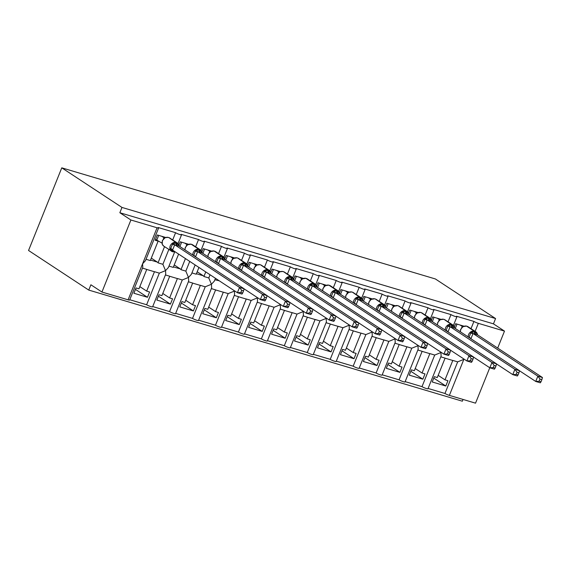 <?xml version="1.0" encoding="UTF-8"?>
<svg xmlns="http://www.w3.org/2000/svg" width="571" height="571" viewBox="0 0 571 571"><rect width="100%" height="100%" fill="white"/><g stroke="black" fill="none" stroke-linecap="round" stroke-linejoin="round"><path stroke-width="0.86" d="M471.011 328.675L473.923 321.423A3.462 0.478 21.9 0 0 478.334 323.336L504.5 331.116L493.451 323.85L495.578 318.554L435.373 278.955L61.775 167.838L28.55 250.476L88.755 290.082L462.36 401.199L463.06 399.45M142.472 268.127L146.761 269.398L138.953 288.819L136.019 287.948L133.892 293.244L147.475 297.284L149.602 291.988L146.668 291.11L154.477 271.696L159.338 273.138L146.633 304.743L129.767 299.732M139.838 286.621L146.668 291.11M154.477 271.696A5.075 2.826 106.6 0 1 154.034 271.625L146.74 269.462M168.845 249.491L162.892 264.302L165.526 270.633L159.338 273.138M174.669 251.954L168.416 267.506L165.526 270.633L165.74 274.151L152.6 306.855A3.462 0.478 -158.1 0 1 150.159 306.363A3.462 0.478 -158.1 0 1 146.633 304.743M473.923 321.423L456.486 316.241A3.462 0.478 -158.1 0 1 456.943 316.712A3.462 0.478 -158.1 0 1 454.509 316.22A3.462 0.478 -158.1 0 1 450.976 314.6L433.539 309.411A3.462 0.478 -158.1 0 1 433.989 309.882A3.462 0.478 -158.1 0 1 431.555 309.396A3.462 0.478 -158.1 0 1 428.029 307.776L410.592 302.587A3.462 0.478 -158.1 0 1 411.041 303.058A3.462 0.478 -158.1 0 1 408.608 302.573A3.462 0.478 -158.1 0 1 405.082 300.953L387.638 295.764A3.462 0.478 -158.1 0 1 388.094 296.235A3.462 0.478 -158.1 0 1 385.661 295.742A3.462 0.478 -158.1 0 1 382.135 294.122L364.691 288.94A3.462 0.478 -158.1 0 1 365.147 289.411A3.462 0.478 -158.1 0 1 362.713 288.919A3.462 0.478 -158.1 0 1 359.18 287.299L341.743 282.11A3.462 0.478 -158.1 0 1 342.2 282.581A3.462 0.478 -158.1 0 1 339.766 282.095A3.462 0.478 -158.1 0 1 336.233 280.475L318.796 275.286A3.462 0.478 -158.1 0 1 319.253 275.757A3.462 0.478 -158.1 0 1 316.812 275.272A3.462 0.478 -158.1 0 1 313.286 273.652L295.849 268.463A3.462 0.478 -158.1 0 1 296.299 268.934A3.462 0.478 -158.1 0 1 293.865 268.441A3.462 0.478 -158.1 0 1 290.339 266.821L272.895 261.639A3.462 0.478 -158.1 0 1 273.352 262.11A3.462 0.478 -158.1 0 1 270.918 261.618A3.462 0.478 -158.1 0 1 267.392 259.998L249.948 254.809A3.462 0.478 -158.1 0 1 250.405 255.28A3.462 0.478 -158.1 0 1 247.971 254.794A3.462 0.478 -158.1 0 1 244.445 253.174L227.001 247.985A3.462 0.478 -158.1 0 1 227.458 248.456A3.462 0.478 -158.1 0 1 225.024 247.964A3.462 0.478 -158.1 0 1 221.491 246.351L204.054 241.162A3.462 0.478 -158.1 0 1 204.511 241.633A3.462 0.478 -158.1 0 1 202.07 241.14A3.462 0.478 -158.1 0 1 198.544 239.52L181.107 234.331A3.462 0.478 -158.1 0 1 181.557 234.802A3.462 0.478 -158.1 0 1 179.123 234.317A3.462 0.478 -158.1 0 1 175.597 232.697L172.685 239.948M175.597 232.697L158.153 227.508A3.462 0.478 -158.1 0 1 158.61 227.979L145.462 260.683L142.579 263.802L142.793 267.328L129.646 300.032A3.462 0.478 -158.1 0 1 128.097 299.825L101.938 292.045L130.902 219.999L119.853 212.733L493.451 323.85M158.61 227.979A3.462 0.478 -158.1 0 1 157.061 227.779L128.097 299.825M165.419 274.951L169.708 276.228L161.907 295.642L158.966 294.772L156.839 300.068L170.422 304.107L172.556 298.811L169.616 297.941L177.424 278.52L182.285 279.968L169.58 311.573L152.714 306.556M162.785 293.451L169.616 297.941M177.424 278.52A5.075 2.826 106.6 0 1 176.981 278.455L169.687 276.285M189.758 261.382L185.839 271.125L188.473 277.456L182.285 279.968M195.146 264.93L191.364 274.33L188.473 277.456L188.694 280.975L175.547 313.679A3.462 0.478 -158.1 0 1 173.113 313.194A3.462 0.478 -158.1 0 1 169.58 311.573M198.544 239.52L195.632 246.772M188.373 281.774L192.663 283.052L184.854 302.473L181.913 301.595L179.786 306.891L193.369 310.938L195.503 305.635L192.563 304.764L200.371 285.343L205.239 286.792L192.534 318.397L175.668 313.379M185.739 300.275L192.563 304.764M200.371 285.343A5.075 2.826 106.6 0 1 199.929 285.279L192.634 283.109M210.078 274.751L208.786 277.949L211.42 284.279L205.239 286.792M215.46 278.291L214.311 281.16L211.42 284.279L211.641 287.805L198.494 320.502A3.462 0.478 -158.1 0 1 196.06 320.017A3.462 0.478 -158.1 0 1 192.534 318.397M221.491 246.351L218.579 253.595M211.32 288.598L215.61 289.875L207.801 309.296L204.861 308.426L202.734 313.722L216.323 317.762L218.45 312.465L215.51 311.588L223.318 292.166L228.186 293.615L215.481 325.22L198.615 320.203M208.686 307.098L215.51 311.588M223.318 292.166A5.075 2.826 106.6 0 1 222.876 292.102L215.581 289.932M244.445 253.174L241.526 260.419M234.267 295.428L238.557 296.699L230.748 316.12L227.815 315.249L225.681 320.545L239.27 324.585L241.397 319.289L238.464 318.411L246.265 298.997L251.133 300.439L238.428 332.044L221.562 327.033M231.633 313.922L238.464 318.411M246.265 298.997A5.075 2.826 106.6 0 1 245.823 298.926L238.535 296.763M267.392 259.998L264.473 267.249M257.214 302.252L261.504 303.529L253.695 322.943L250.762 322.073L248.628 327.369L262.217 331.408L264.344 326.112L261.411 325.242L269.212 305.82L274.08 307.269L261.375 338.874L244.509 333.857M254.58 320.752L261.411 325.242M269.212 305.82A5.075 2.826 106.6 0 1 268.77 305.756L261.482 303.586M290.339 266.821L287.427 274.073M280.161 309.075L284.451 310.353L276.649 329.774L273.709 328.896L271.582 334.199L285.165 338.239L287.292 332.936L284.358 332.065L292.166 312.644L297.027 314.093L284.322 345.698L267.456 340.68M277.527 327.576L284.358 332.065M292.166 312.644A5.075 2.826 106.6 0 1 291.724 312.58L284.429 310.41M313.286 273.652L310.374 280.896M303.115 315.899L307.405 317.176L299.597 336.597L296.656 335.727L294.529 341.023L308.112 345.062L310.246 339.766L307.305 338.889L315.113 319.467L319.974 320.916L307.269 352.521L290.411 347.503M300.482 334.399L307.305 338.889M315.113 319.467A5.075 2.826 106.6 0 1 314.671 319.403L307.376 317.233M336.233 280.475L333.321 287.727M326.062 322.729L330.352 324L322.544 343.421L319.603 342.55L317.476 347.846L331.059 351.886L333.193 346.59L330.252 345.719L338.061 326.298L342.928 327.74L330.224 359.345L313.358 354.334M323.429 341.222L330.252 345.719M338.061 326.298A5.075 2.826 106.6 0 1 337.618 326.227L330.324 324.064M359.18 287.299L356.268 294.55M349.009 329.553L353.299 330.83L345.491 350.251L342.557 349.373L340.423 354.67L354.013 358.709L356.14 353.413L353.199 352.543L361.008 333.121L365.875 334.57L353.171 366.175L336.305 361.157M346.376 348.053L353.199 352.543M361.008 333.121A5.075 2.826 106.6 0 1 360.565 333.057L353.278 330.887M382.135 294.122L379.215 301.374M371.957 336.376L376.246 337.654L368.438 357.075L365.504 356.197L363.37 361.5L376.96 365.54L379.087 360.237L376.153 359.366L383.955 339.945L388.822 341.394L376.118 372.999L359.252 367.981M369.323 354.876L376.153 359.366M383.955 339.945A5.075 2.826 106.6 0 1 383.512 339.881L376.225 337.711M405.082 300.953L402.17 308.197M394.904 343.207L399.193 344.477L391.385 363.898L388.451 363.028L386.324 368.324L399.907 372.363L402.034 367.067L399.1 366.189L406.909 346.775L411.77 348.217L399.065 379.822L382.199 374.804M392.27 361.7L399.1 366.189M406.909 346.775A5.075 2.826 106.6 0 1 406.466 346.704L399.172 344.534M428.029 307.776L425.117 315.028M417.851 350.03L422.14 351.308L414.339 370.722L411.398 369.851L409.271 375.147L422.854 379.187L424.988 373.891L422.048 373.02L429.856 353.599L434.717 355.048L422.012 386.646L405.146 381.635M415.217 368.523L422.048 373.02M429.856 353.599A5.075 2.826 106.6 0 1 429.413 353.535L422.119 351.365M450.976 314.6L448.064 321.851M146.026 259.284L150.316 260.562L158.124 241.14L155.184 240.27L157.318 234.966L165.64 237.443M164.541 246.658L158.024 262.853L162.892 264.302M151.294 258.121L157.353 262.103A5.075 2.826 106.6 0 1 158.024 262.853M168.973 266.107L173.263 267.385L178.623 254.059M178.959 245.038L180.265 241.797L188.587 244.274M185.447 258.549L180.978 269.676L185.839 271.125M174.248 264.944L180.3 268.927A5.075 2.826 106.6 0 1 180.978 269.676M191.927 272.938L196.21 274.208L198.944 267.428M201.906 251.861L203.212 248.621L211.534 251.097M205.767 271.917L203.926 276.507L208.786 277.949M197.195 271.775L203.247 275.757A5.075 2.826 106.6 0 1 203.926 276.507M214.874 279.761L219.264 280.789M224.86 258.692L226.159 255.444L234.481 257.921M247.807 265.515L249.106 262.275L257.428 264.744M270.754 272.338L272.06 269.098L280.382 271.575M293.701 279.162L295.007 275.921L303.329 278.398M316.648 285.992L317.954 282.745L326.277 285.222M339.602 292.816L340.901 289.576L349.224 292.045M362.549 299.639L363.848 296.399L372.171 298.876M385.496 306.463L386.803 303.222L395.125 305.699M408.443 313.293L409.75 310.046L418.072 312.523M431.39 320.117L432.697 316.876L441.019 319.346M440.805 356.854L445.095 358.131L437.286 377.552L434.345 376.674L432.218 381.97L445.801 386.017L447.935 380.714L444.995 379.843L452.803 360.422L457.671 361.871L444.966 393.476L428.1 388.458M438.171 375.354L444.995 379.843M452.803 360.422A5.075 2.826 106.6 0 1 452.36 360.358L445.066 358.188M454.338 326.94L455.644 323.7L463.966 326.177M130.902 219.999L157.061 227.779M88.755 290.082L90.889 284.779L101.938 292.045M444.966 393.476A3.462 0.478 21.9 0 0 449.377 395.382L475.536 403.162L489.768 367.76M434.717 355.048L440.905 352.535L441.126 356.054L427.979 388.758A3.462 0.478 -158.1 0 1 425.545 388.266A3.462 0.478 -158.1 0 1 422.012 386.646M411.77 348.217L417.958 345.712L418.172 349.231L405.032 381.935A3.462 0.478 -158.1 0 1 402.591 381.442A3.462 0.478 -158.1 0 1 399.065 379.822M388.822 341.394L395.011 338.881L395.225 342.407L382.078 375.104A3.462 0.478 -158.1 0 1 379.644 374.619A3.462 0.478 -158.1 0 1 376.118 372.999M365.875 334.57L372.064 332.058L372.278 335.584L359.13 368.281A3.462 0.478 -158.1 0 1 356.697 367.795A3.462 0.478 -158.1 0 1 353.171 366.175M342.928 327.74L349.117 325.234L349.331 328.753L336.183 361.457A3.462 0.478 -158.1 0 1 333.75 360.965A3.462 0.478 -158.1 0 1 330.224 359.345M319.974 320.916L326.162 318.404L326.384 321.93L313.236 354.634A3.462 0.478 -158.1 0 1 310.802 354.141A3.462 0.478 -158.1 0 1 307.269 352.521M297.027 314.093L303.215 311.58L303.429 315.106L290.289 347.803A3.462 0.478 -158.1 0 1 287.855 347.318A3.462 0.478 -158.1 0 1 284.322 345.698M274.08 307.269L280.268 304.757L280.482 308.276L267.335 340.98A3.462 0.478 -158.1 0 1 264.901 340.494A3.462 0.478 -158.1 0 1 261.375 338.874M251.133 300.439L257.321 297.934L257.535 301.452L244.388 334.156A3.462 0.478 -158.1 0 1 241.954 333.664A3.462 0.478 -158.1 0 1 238.428 332.044M228.186 293.615L234.374 291.103L234.588 294.629L221.441 327.333A3.462 0.478 -158.1 0 1 219.007 326.84A3.462 0.478 -158.1 0 1 215.481 325.22M158.124 241.14L155.519 239.427M504.5 331.116L497.684 348.074M119.853 212.733L121.98 207.437L495.578 318.554M61.775 167.838L121.98 207.437M445.801 386.017L433.774 378.102M457.671 361.871L463.852 359.359L449.377 395.382M422.854 379.187L410.827 371.278M399.907 372.363L387.88 364.455M376.96 365.54L364.926 357.624M354.013 358.709L341.979 350.801M331.059 351.886L319.032 343.978M308.112 345.062L296.085 337.147M285.165 338.239L273.138 330.324M262.217 331.408L250.191 323.5M239.27 324.585L227.237 316.677M216.323 317.762L204.29 309.846M193.369 310.938L181.342 303.023M170.422 304.107L158.395 296.199M147.475 297.284L135.448 289.376M466.371 326.084A1.156 0.642 106.6 0 1 466.507 326.098L462.924 326.669M470.889 338.717A2.534 0.956 32.5 0 0 469.091 337.161L471.253 331.751L475.143 332.322L477.27 333.992M541.015 381.763L541.872 379.644L540.038 379.101L539.181 381.214L541.015 381.763L540.323 382.813L535.734 381.449L519.482 370.765M539.181 381.214L535.734 381.449L537.861 376.153L473.024 333.507L470.918 338.767M540.038 379.101L537.861 376.153L542.45 377.517L477.563 334.842L473.024 333.507M461.611 327.804L462.339 326.484L462.86 326.626M460.14 325.035L462.339 326.484M455.28 328.453L457.021 324.107M463.309 326.519L462.389 326.512L463.431 326.391M471.253 331.751L472.974 333.478M468.163 336.926A4.961 4.061 -56.7 0 1 468.555 334.613A4.961 4.061 -56.7 0 1 474.337 331.23L474.886 331.394A4.961 4.061 -56.7 0 1 475.779 331.808L477.563 334.842M542.45 377.517L541.872 379.644M440.484 319.56L439.977 319.846M447.942 331.894A2.534 0.956 32.5 0 0 446.137 330.338L448.306 324.928L452.196 325.491L454.323 327.169M518.068 374.933L518.918 372.82L517.083 372.271L516.234 374.39L518.068 374.933L517.369 375.989L512.779 374.626L496.534 363.941M516.234 374.39L512.779 374.626L514.914 369.33L450.076 326.683L447.971 331.944M517.083 372.271L514.914 369.33L519.503 370.693L454.666 328.047L450.076 326.683M438.664 320.981L439.392 319.66L439.913 319.796M437.193 318.211L439.392 319.66M432.326 321.623L434.074 317.283M440.362 319.696L443.553 319.275A1.156 0.642 106.6 0 1 443.653 319.317A4.961 4.061 123.3 0 0 437.871 322.701A4.961 4.061 123.3 0 0 437.479 325.013M448.306 324.928L450.027 326.655M445.209 330.102A4.961 4.061 -56.7 0 1 445.608 327.79A4.961 4.061 -56.7 0 1 451.39 324.407L451.939 324.571A4.961 4.061 -56.7 0 1 452.832 324.985L454.616 328.018M519.503 370.693L518.918 372.82M420.477 312.437A1.156 0.642 106.6 0 1 420.606 312.451L417.023 313.015L414.774 315.72L414.368 318.083M424.988 325.07A2.534 0.956 32.5 0 0 423.19 323.514L425.359 318.097L429.249 318.668L431.376 320.345M495.121 368.109L495.971 365.99L494.136 365.447L493.287 367.567L495.121 368.109L494.422 369.166L489.832 367.803L473.587 357.111M493.287 367.567L489.832 367.803L491.966 362.499L427.129 319.86L425.024 325.12M494.136 365.447L491.966 362.499L496.556 363.87L431.719 321.223L427.129 319.86M415.717 314.157L416.445 312.829L416.958 312.972M414.246 311.388L416.445 312.829M409.378 314.799L411.127 310.46M417.408 312.872L416.487 312.865L417.537 312.737M425.359 318.097L427.079 319.824M422.262 323.272A4.961 4.061 -56.7 0 1 422.661 320.966A4.961 4.061 -56.7 0 1 428.436 317.583L428.985 317.747A4.961 4.061 -56.7 0 1 429.884 318.161L431.669 321.195M496.556 363.87L495.971 365.99M397.53 305.613A1.156 0.642 106.6 0 1 397.659 305.628L394.061 306.199L391.827 308.897L391.421 311.259M402.041 318.24A2.534 0.956 32.5 0 0 400.242 316.691L402.412 311.274L406.295 311.845L408.422 313.515M472.174 361.286L473.024 359.166L471.189 358.624L470.34 360.736L472.174 361.286L471.475 362.342L466.885 360.972L450.64 350.287M470.34 360.736L466.885 360.972L469.012 355.676L404.182 313.036L402.077 318.297M471.189 358.624L469.012 355.676L473.602 357.039L408.722 314.364L404.182 313.036M392.769 307.334L393.498 306.006L394.011 306.149M391.299 304.564L393.498 306.006M386.431 307.976L388.18 303.636M399.315 316.448A4.961 4.061 -56.7 0 1 399.714 314.136A4.961 4.061 -56.7 0 1 405.489 310.76L406.038 310.924A4.961 4.061 -56.7 0 1 406.93 311.338L408.722 314.364M394.461 306.049L393.54 306.042L394.582 305.913M402.412 311.274L404.125 313.001M473.602 357.039L473.024 359.166M374.576 298.783A1.156 0.642 106.6 0 1 374.712 298.797L371.114 299.375L368.88 302.073L368.473 304.436M379.094 311.416A2.534 0.956 32.5 0 0 377.295 309.86L379.465 304.45L383.348 305.021L385.475 306.691M449.227 354.463L450.076 352.343L448.242 351.8L447.393 353.913L449.227 354.463L448.528 355.512L443.938 354.148L427.686 343.464M447.393 353.913L443.938 354.148L446.065 348.852L381.228 306.206L379.123 311.466M448.242 351.8L446.065 348.852L450.655 350.216L385.775 307.541L381.228 306.206M369.822 300.503L370.543 299.183L371.064 299.325M368.352 297.734L370.543 299.183M363.484 301.153L365.226 296.806M371.514 299.218L370.593 299.211L371.635 299.09M379.465 304.45L381.178 306.177M376.368 309.625A4.961 4.061 -56.7 0 1 376.76 307.312A4.961 4.061 -56.7 0 1 382.541 303.929L383.091 304.093A4.961 4.061 -56.7 0 1 383.983 304.507L385.775 307.541M450.655 350.216L450.076 352.343M348.688 292.259L345.926 295.243L345.555 297.627M356.147 304.593A2.534 0.956 32.5 0 0 354.348 303.037L356.518 297.627L360.401 298.19L362.528 299.868M426.273 347.632L427.129 345.519L425.295 344.97L424.446 347.089L426.273 347.632L425.581 348.688L420.991 347.325L404.739 336.64M424.446 347.089L420.991 347.325L423.118 342.029L358.281 299.382L356.176 304.643M425.295 344.97L423.118 342.029L427.708 343.392L362.87 300.746L358.281 299.382M346.868 293.68L347.596 292.352L348.117 292.495M345.398 290.91L347.596 292.352M340.537 294.322L342.279 289.982M348.567 292.395L351.765 291.974A1.156 0.642 106.6 0 1 351.857 292.017A4.961 4.061 123.3 0 0 346.083 295.4A4.961 4.061 123.3 0 0 345.683 297.712M356.518 297.627L358.231 299.347M353.42 302.801A4.961 4.061 -56.7 0 1 353.813 300.489A4.961 4.061 -56.7 0 1 359.594 297.106L360.144 297.27A4.961 4.061 -56.7 0 1 361.036 297.684L362.821 300.717M427.708 343.392L427.129 345.519M328.682 285.136A1.156 0.642 106.6 0 1 328.817 285.15L325.22 285.721L322.979 288.419L322.579 290.782M333.2 297.769A2.534 0.956 32.5 0 0 331.394 296.213L333.564 290.796L337.454 291.367L339.581 293.044M403.326 340.808L404.175 338.689L402.348 338.146L401.492 340.266L403.326 340.808L402.634 341.865L398.037 340.502L381.792 329.81M401.492 340.266L398.037 340.502L400.171 335.198L335.334 292.559L333.228 297.819M402.348 338.146L400.171 335.198L404.76 336.569L339.923 293.922L335.334 292.559M323.921 286.856L324.649 285.529L325.17 285.671M322.451 284.087L324.649 285.529M317.59 287.498L319.332 283.159M325.62 285.571L324.699 285.564L325.741 285.436M333.564 290.796L335.284 292.523M330.466 295.971A4.961 4.061 -56.7 0 1 330.866 293.665A4.961 4.061 -56.7 0 1 336.647 290.282L337.197 290.446A4.961 4.061 -56.7 0 1 338.089 290.86L339.873 293.894M404.76 336.569L404.175 338.689M305.735 278.313A1.156 0.642 106.6 0 1 305.863 278.327L302.28 278.891L300.032 281.596L299.632 283.958M310.253 290.939A2.534 0.956 32.5 0 0 308.447 289.39L310.617 283.973L314.507 284.544L316.634 286.214M380.379 333.985L381.228 331.865L379.394 331.323L378.544 333.435L380.379 333.985L379.679 335.041L375.09 333.671L358.845 322.986M378.544 333.435L375.09 333.671L377.224 328.375L312.387 285.736L310.281 290.989M379.394 331.323L377.224 328.375L381.813 329.738L316.926 287.063L312.387 285.736M300.974 280.026L301.702 278.705L302.223 278.848M299.504 277.256L301.702 278.705M294.636 280.675L296.385 276.328M307.519 289.147A4.961 4.061 -56.7 0 1 307.919 286.835A4.961 4.061 -56.7 0 1 313.693 283.459L314.25 283.616A4.961 4.061 -56.7 0 1 315.142 284.03L316.926 287.063M302.666 278.741L301.752 278.734L302.794 278.612M310.617 283.973L312.337 285.7M381.813 329.738L381.228 331.865M278.027 273.202L278.755 271.882L279.84 271.789L277.085 274.765L276.678 277.128M287.299 284.115A2.534 0.956 32.5 0 0 285.5 282.559L287.67 277.149L291.553 277.713L293.687 279.39M357.432 327.154L358.281 325.042L356.447 324.492L355.597 326.612L357.432 327.154L356.732 328.211L352.143 326.848L335.898 316.163M355.597 326.612L352.143 326.848L354.27 321.552L289.44 278.905L287.334 284.165M356.447 324.492L354.27 321.552L358.866 322.915L293.979 280.24L289.44 278.905M276.557 270.433L278.755 271.882M271.689 273.852L273.438 269.505M279.719 271.917L279.269 272.024M287.67 277.149L289.383 278.876M284.572 282.324A4.961 4.061 -56.7 0 1 284.972 280.011A4.961 4.061 -56.7 0 1 290.746 276.628L291.296 276.792A4.961 4.061 -56.7 0 1 292.188 277.206L293.979 280.24M358.866 322.915L358.281 325.042M256.893 264.958L254.138 267.942L253.76 270.326M264.352 277.292A2.534 0.956 32.5 0 0 262.553 275.736L264.723 270.319L268.606 270.89L270.733 272.567M334.485 320.331L335.334 318.218L333.5 317.669L332.65 319.789L334.485 320.331L333.785 321.387L329.196 320.024L312.944 309.339M332.65 319.789L329.196 320.024L331.323 314.728L266.486 272.082L264.387 277.342M333.5 317.669L331.323 314.728L335.912 316.091L271.082 273.445L266.486 272.082M255.08 266.379L255.801 265.051L256.322 265.194M253.61 263.609L255.801 265.051M248.742 267.021L250.491 262.681M256.772 265.094L259.969 264.673A1.156 0.642 106.6 0 1 260.069 264.716A4.961 4.061 123.3 0 0 254.288 268.099A4.961 4.061 123.3 0 0 253.888 270.411M264.723 270.319L266.436 272.046M261.625 275.5A4.961 4.061 -56.7 0 1 262.018 273.188A4.961 4.061 -56.7 0 1 267.799 269.805L268.349 269.969A4.961 4.061 -56.7 0 1 269.241 270.383L271.032 273.416M335.912 316.091L335.334 318.218M236.886 257.835A1.156 0.642 106.6 0 1 237.022 257.849L233.425 258.42L231.191 261.118L230.812 263.495M241.405 270.468A2.534 0.956 32.5 0 0 239.606 268.912L241.776 263.495L245.658 264.066L247.785 265.743M311.538 313.508L312.387 311.388L310.553 310.845L309.703 312.958L311.538 313.508L310.838 314.564L306.249 313.201L289.997 302.509M309.703 312.958L306.249 313.201L308.376 307.897L243.539 265.258L241.433 270.518M310.553 310.845L308.376 307.897L312.965 309.268L248.085 266.593L243.539 265.258M232.133 259.555L232.854 258.228L233.375 258.37M230.655 256.786L232.854 258.228M225.795 260.198L227.536 255.858M233.825 258.27L232.904 258.263L233.946 258.135M241.776 263.495L243.489 265.222M238.678 268.67A4.961 4.061 -56.7 0 1 239.071 266.364A4.961 4.061 -56.7 0 1 244.852 262.981L245.402 263.145A4.961 4.061 -56.7 0 1 246.294 263.559L248.085 266.593M312.965 309.268L312.387 311.388M213.939 251.004A1.156 0.642 106.6 0 1 214.075 251.019L210.478 251.597L208.237 254.295L207.837 256.657M218.457 263.638A2.534 0.956 32.5 0 0 216.659 262.089L218.821 256.672L222.711 257.243L224.838 258.913M288.583 306.684L289.44 304.564L287.606 304.022L286.749 306.135L288.583 306.684L287.891 307.74L283.302 306.37L267.05 295.685M286.749 306.135L283.302 306.37L285.429 301.074L220.592 258.427L218.486 263.688M287.606 304.022L285.429 301.074L290.018 302.437L225.131 259.762L220.592 258.427M209.179 252.725L209.907 251.404L210.428 251.547M207.708 249.955L209.907 251.404M202.848 253.374L204.589 249.027M215.731 261.846A4.961 4.061 -56.7 0 1 216.124 259.534A4.961 4.061 -56.7 0 1 221.905 256.151L222.454 256.315A4.961 4.061 -56.7 0 1 223.347 256.729L225.131 259.762M210.877 251.44L209.957 251.433L210.999 251.311M218.821 256.672L220.542 258.399M290.018 302.437L289.44 304.564M190.992 244.181A1.156 0.642 106.6 0 1 191.121 244.195L187.531 244.766L185.29 247.464L184.89 249.827M195.51 256.814A2.534 0.956 32.5 0 0 193.705 255.258L195.874 249.848L199.764 250.412L201.891 252.089M265.636 299.854L266.486 297.741L264.651 297.191L263.802 299.311L265.636 299.854L264.937 300.91L260.347 299.547L244.102 288.862M263.802 299.311L260.347 299.547L262.482 294.251L197.645 251.604L195.539 256.864M264.651 297.191L262.482 294.251L267.071 295.614L202.234 252.967L197.645 251.604M186.232 245.901L186.96 244.581L187.481 244.716M184.761 243.132L186.96 244.581M179.894 246.551L181.642 242.204M187.93 244.616L187.01 244.609L188.052 244.488M195.874 249.848L197.595 251.575M192.777 255.023A4.961 4.061 -56.7 0 1 193.176 252.71A4.961 4.061 -56.7 0 1 198.951 249.327L199.507 249.491A4.961 4.061 -56.7 0 1 200.4 249.905L202.184 252.939M267.071 295.614L266.486 297.741M163.285 239.078L164.013 237.75L165.105 237.657L162.342 240.641L162.25 244.274M174.069 251.069A2.534 1.413 -73.4 0 0 173.627 251.511L170.265 249.641L172.927 243.018L176.81 243.589L178.944 245.266M242.689 293.03L243.539 290.917L241.704 290.368L240.855 292.488L242.689 293.03L241.99 294.086L237.4 292.723L172.285 249.934M240.855 292.488L237.4 292.723L239.535 287.427L174.697 244.781L172.563 250.077M241.704 290.368L239.535 287.427L244.124 288.79L179.287 246.144L174.697 244.781M155.54 239.377L161.879 243.053M161.814 236.308L164.013 237.75M156.925 239.791L158.695 235.38M164.976 237.793L164.527 237.893M172.927 243.018L174.647 244.745M172.513 250.048L170.265 249.641M173.627 251.511A1.156 0.642 106.6 0 1 172.992 251.825L172.442 251.661A1.156 0.642 -73.4 0 1 172.342 251.618A4.961 4.061 -56.7 0 1 171.45 251.204A4.961 4.061 -56.7 0 1 170.229 245.887A4.961 4.061 -56.7 0 1 176.004 242.504L176.553 242.668A4.961 4.061 -56.7 0 1 177.453 243.082L179.237 246.115M244.124 288.79L243.539 290.917M478.334 323.336L475.108 331.373M203.247 275.757L196.41 273.723M180.3 268.927L173.463 266.893M157.353 262.103L150.516 260.069M477.07 333.385A4.961 4.061 -56.7 0 0 475.779 331.808L468.042 326.726A4.961 4.061 123.3 0 0 467.149 326.312A1.156 0.642 -73.4 0 0 467.057 326.262L466.507 326.098A1.156 0.642 106.6 0 1 466.6 326.148A4.961 4.061 123.3 0 0 460.826 329.531A4.961 4.061 123.3 0 0 460.426 331.837M475.707 334.349A2.534 1.413 -73.4 0 1 475.143 332.322A1.156 0.642 -73.4 0 0 474.886 331.394L466.6 326.148L474.337 331.23A1.156 0.642 106.6 0 1 474.594 332.158A2.534 1.413 -73.4 0 0 475.158 334.185M468.042 326.726L467.057 326.262A1.156 0.642 -73.4 0 0 466.95 326.248M462.489 326.969A2.534 0.956 32.5 0 0 462.317 326.519M462.91 326.676L460.669 329.374L460.269 331.737M473.016 333.557L470.682 333.193M443.424 319.26A1.156 0.642 106.6 0 1 443.553 319.275L444.11 319.439A1.156 0.642 -73.4 0 0 444.002 319.425M454.123 326.562A4.961 4.061 -56.7 0 0 452.832 324.985L445.095 319.896A4.961 4.061 123.3 0 0 444.202 319.482L451.39 324.407A1.156 0.642 106.6 0 1 451.647 325.327A2.534 1.413 -73.4 0 0 452.211 327.361M452.76 327.526A2.534 1.413 -73.4 0 1 452.196 325.491A1.156 0.642 -73.4 0 0 451.939 324.571L444.202 319.482A1.156 0.642 -73.4 0 0 444.11 319.439L445.095 319.896M439.542 320.145A2.534 0.956 32.5 0 0 439.363 319.696M450.069 326.733L447.735 326.362M431.176 319.739A4.961 4.061 -56.7 0 0 429.884 318.161L422.147 313.072A4.961 4.061 123.3 0 0 421.255 312.658A1.156 0.642 -73.4 0 0 421.155 312.615L420.606 312.451A1.156 0.642 106.6 0 1 420.706 312.494A4.961 4.061 123.3 0 0 414.924 315.877A4.961 4.061 123.3 0 0 414.532 318.19M429.813 320.695A2.534 1.413 -73.4 0 1 429.249 318.668A1.156 0.642 -73.4 0 0 428.985 317.747L421.255 312.658L428.436 317.583A1.156 0.642 106.6 0 1 428.693 318.504A2.534 1.413 -73.4 0 0 429.264 320.538M422.147 313.072L421.155 312.615A1.156 0.642 -73.4 0 0 421.055 312.601M416.594 313.315A2.534 0.956 32.5 0 0 416.416 312.872M427.115 319.91L424.788 319.539M408.229 312.908A4.961 4.061 -56.7 0 0 406.93 311.338L399.2 306.249A4.961 4.061 123.3 0 0 398.308 305.835A1.156 0.642 -73.4 0 0 398.208 305.792L397.659 305.628A1.156 0.642 106.6 0 1 397.759 305.671A4.961 4.061 123.3 0 0 391.977 309.054A4.961 4.061 123.3 0 0 391.585 311.359M406.866 313.872A2.534 1.413 -73.4 0 1 406.295 311.845A1.156 0.642 -73.4 0 0 406.038 310.924L398.308 305.835L405.489 310.76A1.156 0.642 106.6 0 1 405.745 311.68A2.534 1.413 -73.4 0 0 406.309 313.707M399.2 306.249L398.208 305.792A1.156 0.642 -73.4 0 0 398.101 305.77M393.647 306.491A2.534 0.956 32.5 0 0 393.469 306.042M404.168 313.079L401.841 312.715M385.275 306.085A4.961 4.061 -56.7 0 0 383.983 304.507L376.253 299.425A4.961 4.061 123.3 0 0 375.361 299.011A1.156 0.642 -73.4 0 0 375.261 298.961L374.712 298.797A1.156 0.642 106.6 0 1 374.804 298.847A4.961 4.061 123.3 0 0 369.03 302.23A4.961 4.061 123.3 0 0 368.63 304.536M383.912 307.048A2.534 1.413 -73.4 0 1 383.348 305.021A1.156 0.642 -73.4 0 0 383.091 304.093L375.361 299.011L382.541 303.929A1.156 0.642 106.6 0 1 382.798 304.857A2.534 1.413 -73.4 0 0 383.362 306.884M376.253 299.425L375.261 298.961A1.156 0.642 -73.4 0 0 375.154 298.947M370.7 299.668A2.534 0.956 32.5 0 0 370.522 299.218M381.221 306.256L378.894 305.892M351.629 291.959A1.156 0.642 106.6 0 1 351.765 291.974L352.314 292.138A1.156 0.642 -73.4 0 0 352.207 292.124M362.328 299.261A4.961 4.061 -56.7 0 0 361.036 297.684L353.306 292.595A4.961 4.061 123.3 0 0 352.407 292.181L359.594 297.106A1.156 0.642 106.6 0 1 359.851 298.026A2.534 1.413 -73.4 0 0 360.415 300.06M360.965 300.225A2.534 1.413 -73.4 0 1 360.401 298.19A1.156 0.642 -73.4 0 0 360.144 297.27L352.407 292.181A1.156 0.642 -73.4 0 0 352.314 292.138L353.306 292.595M347.746 292.837A2.534 0.956 32.5 0 0 347.575 292.395M358.274 299.432L355.947 299.061M339.381 292.438A4.961 4.061 -56.7 0 0 338.089 290.86L330.352 285.771A4.961 4.061 123.3 0 0 329.46 285.357A1.156 0.642 -73.4 0 0 329.367 285.314L328.817 285.15A1.156 0.642 106.6 0 1 328.91 285.193A4.961 4.061 123.3 0 0 323.136 288.576A4.961 4.061 123.3 0 0 322.736 290.889M338.018 293.394A2.534 1.413 -73.4 0 1 337.454 291.367A1.156 0.642 -73.4 0 0 337.197 290.446L328.91 285.193L336.647 290.282A1.156 0.642 106.6 0 1 336.904 291.203A2.534 1.413 -73.4 0 0 337.468 293.23M330.352 285.771L329.367 285.314A1.156 0.642 -73.4 0 0 329.26 285.3M324.799 286.014A2.534 0.956 32.5 0 0 324.628 285.571M335.327 292.602L332.993 292.238M316.434 285.607A4.961 4.061 -56.7 0 0 315.142 284.03L307.405 278.948A4.961 4.061 123.3 0 0 306.513 278.534A1.156 0.642 -73.4 0 0 306.413 278.484L305.863 278.327A1.156 0.642 106.6 0 1 305.963 278.37A4.961 4.061 123.3 0 0 300.182 281.753A4.961 4.061 123.3 0 0 299.789 284.058M315.071 286.571A2.534 1.413 -73.4 0 1 314.507 284.544A1.156 0.642 -73.4 0 0 314.25 283.616L305.963 278.37L313.693 283.459A1.156 0.642 106.6 0 1 313.95 284.379A2.534 1.413 -73.4 0 0 314.521 286.406M307.405 278.948L306.413 278.484A1.156 0.642 -73.4 0 0 306.313 278.47M301.852 279.19A2.534 0.956 32.5 0 0 301.674 278.741M312.373 285.778L310.046 285.414M282.788 271.482A1.156 0.642 106.6 0 1 282.916 271.496A1.156 0.642 106.6 0 1 283.016 271.546A4.961 4.061 123.3 0 0 277.235 274.922A4.961 4.061 123.3 0 0 276.842 277.235M293.487 278.784A4.961 4.061 -56.7 0 0 292.188 277.206L284.458 272.124A4.961 4.061 123.3 0 0 283.566 271.71L290.746 276.628A1.156 0.642 106.6 0 1 291.003 277.556A2.534 1.413 -73.4 0 0 291.567 279.583M292.124 279.747A2.534 1.413 -73.4 0 1 291.553 277.713A1.156 0.642 -73.4 0 0 291.296 276.792L283.566 271.71A1.156 0.642 -73.4 0 0 283.466 271.66A1.156 0.642 -73.4 0 0 283.359 271.646M278.905 272.367A2.534 0.956 32.5 0 0 278.727 271.917M289.426 278.955L287.099 278.584M259.841 264.659A1.156 0.642 106.6 0 1 259.969 264.673L260.519 264.837A1.156 0.642 -73.4 0 0 260.412 264.823M270.533 271.96A4.961 4.061 -56.7 0 0 269.241 270.383L261.511 265.294A4.961 4.061 123.3 0 0 260.619 264.88L267.799 269.805A1.156 0.642 106.6 0 1 268.056 270.725A2.534 1.413 -73.4 0 0 268.62 272.76M269.169 272.924A2.534 1.413 -73.4 0 1 268.606 270.89A1.156 0.642 -73.4 0 0 268.349 269.969L260.619 264.88A1.156 0.642 -73.4 0 0 260.519 264.837L261.511 265.294M255.958 265.536A2.534 0.956 32.5 0 0 255.779 265.094M266.479 272.131L264.152 271.76M247.586 265.137A4.961 4.061 -56.7 0 0 246.294 263.559L238.564 258.47A4.961 4.061 123.3 0 0 237.672 258.056A1.156 0.642 -73.4 0 0 237.572 258.013L237.022 257.849A1.156 0.642 106.6 0 1 237.115 257.892A4.961 4.061 123.3 0 0 231.341 261.275A4.961 4.061 123.3 0 0 230.941 263.588M246.222 266.093A2.534 1.413 -73.4 0 1 245.658 264.066A1.156 0.642 -73.4 0 0 245.402 263.145L237.672 258.056L244.852 262.981A1.156 0.642 106.6 0 1 245.109 263.902A2.534 1.413 -73.4 0 0 245.673 265.929M238.564 258.47L237.572 258.013A1.156 0.642 -73.4 0 0 237.465 257.999M233.004 258.713A2.534 0.956 32.5 0 0 232.832 258.263M243.531 265.301L241.205 264.937M224.639 258.306A4.961 4.061 -56.7 0 0 223.347 256.729L215.61 251.647A4.961 4.061 123.3 0 0 214.717 251.233A1.156 0.642 -73.4 0 0 214.625 251.183L214.075 251.019A1.156 0.642 106.6 0 1 214.168 251.069A4.961 4.061 123.3 0 0 208.394 254.452A4.961 4.061 123.3 0 0 207.994 256.757M223.275 259.27A2.534 1.413 -73.4 0 1 222.711 257.243A1.156 0.642 -73.4 0 0 222.454 256.315L214.168 251.069L221.905 256.151A1.156 0.642 106.6 0 1 222.162 257.078A2.534 1.413 -73.4 0 0 222.726 259.106M215.61 251.647L214.625 251.183A1.156 0.642 -73.4 0 0 214.518 251.169M210.057 251.89A2.534 0.956 32.5 0 0 209.885 251.44M220.584 258.477L218.25 258.113M201.691 251.483A4.961 4.061 -56.7 0 0 200.4 249.905L192.663 244.823A4.961 4.061 123.3 0 0 191.77 244.409A1.156 0.642 -73.4 0 0 191.678 244.359L191.121 244.195A1.156 0.642 106.6 0 1 191.221 244.245A4.961 4.061 123.3 0 0 185.439 247.621A4.961 4.061 123.3 0 0 185.047 249.934M200.328 252.446A2.534 1.413 -73.4 0 1 199.764 250.412A1.156 0.642 -73.4 0 0 199.507 249.491L191.221 244.245L198.951 249.327A1.156 0.642 106.6 0 1 199.215 250.248A2.534 1.413 -73.4 0 0 199.779 252.282M192.663 244.823L191.678 244.359A1.156 0.642 -73.4 0 0 191.57 244.345M187.11 245.066A2.534 0.956 32.5 0 0 186.931 244.616M197.637 251.654L195.303 251.283M168.045 237.358A1.156 0.642 106.6 0 1 168.174 237.372A1.156 0.642 106.6 0 1 168.274 237.415A4.961 4.061 123.3 0 0 162.492 240.798A4.961 4.061 123.3 0 0 163.72 246.115L172.442 251.661A1.156 0.642 -73.4 0 0 173.077 251.347A2.534 1.413 -73.4 0 1 173.67 250.805M178.744 244.659A4.961 4.061 -56.7 0 0 177.453 243.082L169.715 237.993A4.961 4.061 123.3 0 0 168.823 237.579L176.004 242.504A1.156 0.642 106.6 0 1 176.261 243.424A2.534 1.413 -73.4 0 0 176.832 245.459M177.381 245.623A2.534 1.413 -73.4 0 1 176.81 243.589A1.156 0.642 -73.4 0 0 176.553 242.668L168.823 237.579A1.156 0.642 -73.4 0 0 168.723 237.536A1.156 0.642 -73.4 0 0 168.616 237.522M175.24 251.84L172.992 251.825A1.156 0.642 106.6 0 1 172.892 251.775L172.549 251.675M164.162 238.235A2.534 0.956 32.5 0 0 163.984 237.793M174.683 244.831L172.356 244.459M172.592 250.041A2.534 0.956 32.5 0 0 170.758 248.435M181.557 234.802L178.038 243.56M204.511 241.633L200.985 250.391M227.458 248.456L223.939 257.214M250.405 255.28L246.886 264.038M273.352 262.11L269.833 270.861M296.299 268.934L292.78 277.692M319.253 275.757L315.727 284.515M342.2 282.581L338.682 291.338M365.147 289.411L361.629 298.169M388.094 296.235L384.576 304.993M411.041 303.058L407.523 311.816M433.989 309.882L430.47 318.639M456.943 316.712L453.417 325.47M477.242 333.635L477.52 334.813M437.343 324.928L437.721 322.544L439.963 319.846M454.295 326.812L454.573 327.982M431.341 319.988L431.626 321.159M408.393 313.158L408.679 314.335M385.446 306.334L385.725 307.505M362.499 299.511L362.778 300.681M339.552 292.68L339.831 293.858M316.605 285.857L316.884 287.035M284.458 272.124L282.916 271.496L279.847 271.789M293.651 279.033L293.937 280.204M270.704 272.21L270.989 273.381M247.757 265.379L248.035 266.557M224.817 258.57L225.088 259.734M201.863 251.732L202.141 252.903M169.715 237.993L168.174 237.372L165.105 237.664M178.909 244.909L179.194 246.08M162.278 244.345L163.72 246.115"/></g></svg>
